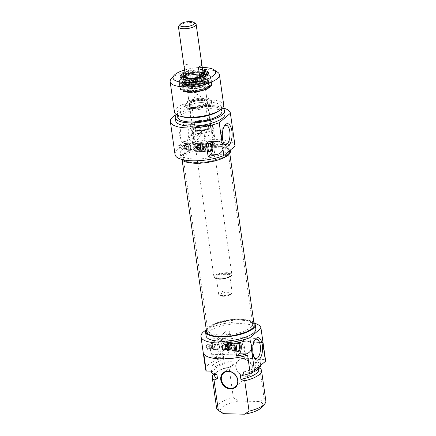 <?xml version="1.0" encoding="UTF-8"?>
<svg xmlns="http://www.w3.org/2000/svg" width="436" height="436" viewBox="0 0 436 436"><rect width="100%" height="100%" fill="white"/><g stroke="black" fill="none" stroke-linecap="round" stroke-linejoin="round"><path stroke-width="0.33" stroke-dasharray="2.18 1.64" d="M231.996 344.772C232.121 350.599 223.924 357.678 223.303 357.733L223.951 351.547L220.943 342.233C220.605 339.699 221.553 338.407 223.788 338.363C227.51 338.641 230.246 340.778 231.996 344.772M218.921 344.445A9.69 4.218 91.4 0 0 215.144 338.151A9.69 4.218 91.4 0 0 211.656 341.998A9.69 4.218 91.4 0 0 211.367 353.498A9.69 4.218 91.4 0 0 214.659 357.52A9.69 4.218 91.4 0 0 218.921 344.445M221.755 339.181L221.766 340.243C219.804 341.317 216.97 338.227 217.728 338.32L221.755 339.181M215.929 344.358C216.425 342.68 216.158 341.579 215.122 341.05L213.749 341.677C211.416 342.903 212.103 347.808 214.959 345.982L215.929 344.358M229.832 332.374C228.965 330.646 227.625 330.363 225.804 331.518C223.33 333.584 227.232 335.998 229.113 334.052L229.832 332.374M211.019 348.5L210.833 348.658A2.038 1.711 49.9 0 1 210.294 349.912A2.038 1.711 49.9 0 1 208.359 350.015A2.038 1.711 49.9 0 1 207.138 348.211L208.582 346.031L211.335 346.805L211.019 348.5M210.833 348.658L207.432 348.615L207.138 348.211M213.111 344.947A1.978 0.861 91.4 0 0 212.555 347.497A1.978 0.861 91.4 0 0 213.253 348.773A1.978 0.861 91.4 0 0 213.329 348.784A1.978 0.861 91.4 0 0 214.234 346.882A1.978 0.861 91.4 0 0 213.427 344.827A1.978 0.861 91.4 0 0 213.351 344.827A1.978 0.861 91.4 0 0 213.111 344.947M208.081 346.724A1.978 0.861 91.4 0 0 207.269 344.669A1.978 0.861 91.4 0 0 206.555 345.454A1.978 0.861 91.4 0 0 206.501 347.808A1.978 0.861 91.4 0 0 207.171 348.626A1.978 0.861 91.4 0 0 207.334 348.598M205.678 330.265A30.313 9.826 171.9 0 1 254.651 323.294M265.644 360.97A30.313 9.826 -8.1 0 0 265.034 359.46L262.619 342.511A30.313 9.826 -8.1 0 0 218.85 341.415L221.259 358.365A30.313 9.826 -8.1 0 0 205.629 369.51M203.83 354.076L247.604 355.166M242.961 359.068A9.047 7.597 -130.1 0 0 238.334 360.627A9.047 7.597 -130.1 0 0 238.356 372.442A9.047 7.597 -130.1 0 0 249.997 374.464A9.047 7.597 -130.1 0 0 251.518 365.074A9.047 7.597 -130.1 0 0 242.961 359.068M240.389 342.26A6.785 2.954 91.4 0 0 238.541 340.647A6.785 2.954 91.4 0 0 237.462 341.072L234.715 343.388M237.462 351.34A3.957 1.722 -88.6 0 1 237.184 351.203A3.957 1.722 -88.6 0 1 236.034 347.372A3.957 1.722 -88.6 0 1 237.375 343.601A3.957 1.722 -88.6 0 1 237.658 343.475M230.644 345.808A3.957 1.722 91.4 0 0 229.102 343.236A3.957 1.722 91.4 0 0 227.281 347.149A3.957 1.722 91.4 0 0 228.905 351.149A3.957 1.722 91.4 0 0 229.549 350.887A3.957 1.722 91.4 0 0 230.644 345.808A3.957 1.722 91.4 0 0 229.102 343.236A3.957 1.722 91.4 0 0 227.281 347.149A3.957 1.722 91.4 0 0 228.905 351.149A3.957 1.722 91.4 0 0 229.549 350.887A3.957 1.722 91.4 0 0 230.644 345.808M228.208 350.064A3.112 1.352 91.4 0 0 228.682 344.745A3.112 1.352 91.4 0 0 226.453 346.675A3.112 1.352 91.4 0 0 228.208 350.064A3.112 1.352 91.4 0 0 228.682 344.745A3.112 1.352 91.4 0 0 226.453 346.675A3.112 1.352 91.4 0 0 228.208 350.064M229.712 343.623A3.848 1.673 91.4 0 0 228.562 347.89A3.848 1.673 91.4 0 0 230.132 351.067A3.848 1.673 91.4 0 0 231.898 347.269A3.848 1.673 91.4 0 0 230.322 343.383A3.848 1.673 91.4 0 0 229.712 343.623M233.5 350.533L232.072 350.495A3.848 1.673 -88.6 0 1 231.418 351.051L232.84 351.089L233.358 350.451L232.541 344.707L231.838 344.037L230.415 344.004A3.848 1.673 -88.6 0 1 230.731 343.65A3.848 1.673 -88.6 0 1 231.069 343.448L232.497 343.486L233.2 344.151L234.018 349.895L233.5 350.533A3.848 1.673 91.4 0 0 233.56 343.939A3.848 1.673 91.4 0 0 232.764 343.443A3.848 1.673 91.4 0 0 232.497 343.486M231.838 344.037A3.848 1.673 91.4 0 0 231.036 348.337A3.848 1.673 91.4 0 0 232.573 351.127A3.848 1.673 91.4 0 0 232.84 351.089M230.415 344.004L231.418 351.051M231.069 343.448L232.072 350.495M233.2 344.151A3.166 1.379 -88.6 0 1 234.012 344.544A3.166 1.379 -88.6 0 1 234.018 349.895M233.358 350.451A3.166 1.379 -88.6 0 1 231.963 348.408A3.166 1.379 -88.6 0 1 232.541 344.707M254.515 357.891A9.69 4.218 -88.6 0 1 253.981 357.297A9.69 4.218 -88.6 0 1 252.019 348.762A9.69 4.218 -88.6 0 1 254.406 340.336A9.69 4.218 -88.6 0 1 254.967 339.769M242.498 345.034L243.152 338.848C241.381 339.606 238.765 342.658 235.287 348.01C231.941 353.373 238.977 358.234 242.667 358.218C244.901 358.174 245.85 356.888 245.512 354.348L242.498 345.034M261.992 407.126A21.489 6.965 -8.1 0 0 259.605 401.545L264.096 398.488A24.879 8.066 171.9 0 1 265.851 400.929M221.259 358.365L227.777 358.528L228.23 361.706L231.898 361.798L232.502 366.033L229.031 367.346L233.353 397.719L238.748 401.022L259.605 401.545M262.619 342.511L218.85 341.415M264.096 398.488L259.774 368.12L255.899 366.622L255.3 362.381L258.968 362.474L258.515 359.297L265.034 359.46M243.086 358.49A9.499 7.979 49.9 0 1 252.39 372.022A9.499 7.979 49.9 0 1 237.582 371.652A9.499 7.979 49.9 0 1 243.086 358.49M238.748 401.022A21.489 6.965 -8.1 0 0 222.017 412.816M216.583 407.938A24.879 8.066 171.9 0 1 233.353 397.719M258.75 369.515A22.28 7.221 -8.1 0 0 255.899 366.622M240.28 375.042A22.28 7.221 -8.1 0 0 258.15 365.281A22.28 7.221 -8.1 0 0 255.3 362.381M260.75 365.275A24.879 8.066 -8.1 0 0 260.723 364.91A24.879 8.066 -8.1 0 0 258.968 362.474M243.501 371.952A24.879 8.066 -8.1 0 0 260.27 361.733A24.879 8.066 -8.1 0 0 258.515 359.297M229.031 367.346A24.879 8.066 -8.1 0 0 216.392 372.148A24.879 8.066 -8.1 0 0 213.58 374.371M232.502 366.033A22.28 7.221 -8.1 0 0 218.338 370.938A22.28 7.221 -8.1 0 0 214.637 375.794M231.898 361.798A22.28 7.221 -8.1 0 0 214.032 371.559A22.28 7.221 -8.1 0 0 216.883 374.453M228.23 361.706A24.879 8.066 -8.1 0 0 211.455 371.924M227.777 358.528A24.879 8.066 -8.1 0 0 211.002 368.747A24.879 8.066 -8.1 0 0 212.757 371.183M206.108 335.943A25.108 8.137 171.9 0 1 229.816 324.346A25.108 8.137 171.9 0 1 255.823 328.864M253.85 322.471A25.108 8.137 -8.1 0 0 229.216 320.111A25.108 8.137 -8.1 0 0 206.217 329.245M214.354 346.102A2.006 0.872 -88.6 0 1 213.787 348.686A2.006 0.872 -88.6 0 1 213.395 348.805A2.006 0.872 -88.6 0 1 212.79 347.983A2.006 0.872 -88.6 0 1 212.85 345.595A2.006 0.872 -88.6 0 1 213.253 344.925A2.006 0.872 -88.6 0 1 213.498 344.805A2.006 0.872 -88.6 0 1 214.354 346.102M215.095 345.846A2.78 1.21 91.4 0 0 214.011 344.037A2.78 1.21 91.4 0 0 213.008 345.143A2.78 1.21 91.4 0 0 212.926 348.446A2.78 1.21 91.4 0 0 213.869 349.596A2.78 1.21 91.4 0 0 215.095 345.846M214.011 344.037L218.125 344.184A2.78 1.21 91.4 0 0 217.749 344.478A2.78 1.21 91.4 0 0 217.063 346.893A2.78 1.21 91.4 0 0 217.629 349.345A2.78 1.21 91.4 0 0 218.202 349.705A2.78 1.21 91.4 0 0 219.428 345.955A2.78 1.21 91.4 0 0 219.095 344.8L218.022 344.435A2.491 1.085 91.4 0 0 217.678 344.587A2.491 1.085 91.4 0 0 217.542 344.729A2.491 1.085 91.4 0 0 216.926 346.893A2.491 1.085 91.4 0 0 217.433 349.083A2.491 1.085 91.4 0 0 217.946 349.405A2.491 1.085 91.4 0 0 219.014 347.765A2.491 1.085 91.4 0 0 218.736 344.99L219.095 344.8M215.64 344.538A2.491 1.085 91.4 0 0 214.894 347.192A2.491 1.085 91.4 0 0 215.82 349.345A2.491 1.085 91.4 0 0 215.913 349.356A2.491 1.085 91.4 0 0 217.057 346.893A2.491 1.085 91.4 0 0 216.038 344.38A2.491 1.085 91.4 0 0 215.945 344.386A2.491 1.085 91.4 0 0 215.64 344.538M218.736 344.99L218.011 344.429L216.038 344.38M227.27 343.563A3.848 1.673 91.4 0 0 226.12 347.824A3.848 1.673 91.4 0 0 227.685 351.007A3.848 1.673 91.4 0 0 229.456 347.203A3.848 1.673 91.4 0 0 227.881 343.317A3.848 1.673 91.4 0 0 227.27 343.563M226.251 343.535A3.848 1.673 91.4 0 0 225.101 347.803A3.848 1.673 91.4 0 0 226.671 350.98A3.848 1.673 91.4 0 0 228.437 347.181A3.848 1.673 91.4 0 0 226.862 343.296A3.848 1.673 91.4 0 0 226.251 343.535M223.788 344.74A2.491 1.085 91.4 0 0 223.041 347.503A2.491 1.085 91.4 0 0 224.055 349.558A2.491 1.085 91.4 0 0 224.589 349.263A2.491 1.085 91.4 0 0 225.199 347.1A2.491 1.085 91.4 0 0 224.698 344.909A2.491 1.085 91.4 0 0 224.18 344.582A2.491 1.085 91.4 0 0 223.788 344.74M223.052 344.058A3.199 1.395 -88.6 0 1 224.218 344.271A3.199 1.395 -88.6 0 1 224.867 347.089A3.199 1.395 -88.6 0 1 224.082 349.874A3.199 1.395 -88.6 0 1 222.736 349.841A3.199 1.395 -88.6 0 1 222.082 347.023A3.199 1.395 -88.6 0 1 222.872 344.238A3.199 1.395 -88.6 0 1 223.052 344.058M225.761 345.688A3.957 1.722 91.4 0 0 224.218 343.116A3.957 1.722 91.4 0 0 222.398 347.029A3.957 1.722 91.4 0 0 224.017 351.029A3.957 1.722 91.4 0 0 225.761 345.688M222.496 348.44A3.913 1.7 91.4 0 0 223.21 350.473A3.913 1.7 91.4 0 0 225.81 347.383A3.913 1.7 91.4 0 0 223.597 343.41A3.913 1.7 91.4 0 0 223.379 343.628A3.913 1.7 91.4 0 0 222.496 348.44M220.823 335.017A22.618 7.33 -8.1 0 0 252.608 323.921A22.618 7.33 -8.1 0 0 252.417 323.267A22.618 7.33 -8.1 0 0 229.178 319.85A22.618 7.33 -8.1 0 0 207.819 329.616A22.618 7.33 -8.1 0 0 207.819 330.292A22.618 7.33 -8.1 0 0 220.823 335.017M220.85 336.183A22.923 7.428 171.9 0 1 207.667 330.706A22.923 7.428 171.9 0 1 229.314 320.809A22.923 7.428 171.9 0 1 252.864 324.275A22.923 7.428 171.9 0 1 243.898 332.466A22.923 7.428 171.9 0 1 220.85 336.183M196.402 163.418A22.618 7.33 171.9 0 1 183.583 159.347A22.618 7.33 171.9 0 1 183.393 158.693A22.618 7.33 171.9 0 1 204.757 148.251A22.618 7.33 171.9 0 1 228.181 152.322A22.618 7.33 171.9 0 1 228.181 152.998A22.618 7.33 171.9 0 1 196.402 163.418M254.177 324.776A24.056 7.799 -8.1 0 0 229.265 320.449A24.056 7.799 -8.1 0 0 206.544 331.556M196.129 162.465A22.923 7.428 -8.1 0 0 228.333 151.908A22.923 7.428 -8.1 0 0 204.593 147.09A22.923 7.428 -8.1 0 0 183.136 158.339A22.923 7.428 -8.1 0 0 196.129 162.465M195.655 162.862A24.056 7.799 171.9 0 1 181.823 157.837A24.056 7.799 171.9 0 1 204.539 146.73A24.056 7.799 171.9 0 1 229.456 151.058A24.056 7.799 171.9 0 1 195.655 162.862M219.161 279.002A9.047 2.932 171.9 0 1 214.643 278.032A9.047 2.932 171.9 0 1 213.956 277.116A9.047 2.932 171.9 0 1 222.502 272.936A9.047 2.932 171.9 0 1 231.87 274.566A9.047 2.932 171.9 0 1 231.472 275.634A9.047 2.932 171.9 0 1 219.161 279.002M219.406 279.269A8.595 2.785 -8.1 0 0 231.102 276.07A8.595 2.785 -8.1 0 0 222.583 273.503A8.595 2.785 -8.1 0 0 215.117 278.348A8.595 2.785 -8.1 0 0 219.406 279.269M185.42 75.804A9.047 2.932 171.9 0 1 193.916 72.098A9.047 2.932 171.9 0 1 203.111 73.286M222.573 295.586A6.785 2.202 171.9 0 1 219.183 294.856A6.785 2.202 171.9 0 1 218.67 294.169A6.785 2.202 171.9 0 1 225.08 291.035A6.785 2.202 171.9 0 1 232.105 292.256A6.785 2.202 171.9 0 1 231.805 293.057A6.785 2.202 171.9 0 1 222.573 295.586M223.194 296.246A5.657 1.831 -8.1 0 0 230.884 294.142A5.657 1.831 -8.1 0 0 225.281 292.458A5.657 1.831 -8.1 0 0 220.365 295.641A5.657 1.831 -8.1 0 0 223.194 296.246M195.475 23.479A8.933 2.894 -8.1 0 0 186.897 22.776A8.933 2.894 -8.1 0 0 178.858 25.844M185.485 76.262A8.933 2.894 171.9 0 1 193.922 72.136A8.933 2.894 171.9 0 1 203.176 73.744M187.567 63.841A8.933 2.894 -8.1 0 0 184.128 66.73L187.567 63.841L188.772 72.316A8.933 2.894 171.9 0 0 185.333 75.194M198.38 67.095L201.819 64.201M185.338 75.215L188.772 72.316M192.963 133.094A10.742 3.483 -8.1 0 0 191.998 134.855A10.742 3.483 -8.1 0 0 203.121 136.784A10.742 3.483 -8.1 0 0 213.269 131.825A10.742 3.483 -8.1 0 0 204.675 129.628A10.742 3.483 -8.1 0 0 192.963 133.094M198.865 130.5A7.238 2.344 -8.1 0 0 208.713 127.803A7.238 2.344 -8.1 0 0 201.541 125.644A7.238 2.344 -8.1 0 0 195.252 129.721A7.238 2.344 -8.1 0 0 198.865 130.5M199.116 130.762A6.785 2.202 171.9 0 1 195.726 130.032A6.785 2.202 171.9 0 1 195.214 129.345A6.785 2.202 171.9 0 1 201.617 126.211A6.785 2.202 171.9 0 1 208.648 127.432A6.785 2.202 171.9 0 1 208.348 128.239A6.785 2.202 171.9 0 1 199.116 130.762M191.595 123.486A10.742 3.483 171.9 0 1 203.307 120.02A10.742 3.483 171.9 0 1 211.901 122.216A10.742 3.483 171.9 0 1 196.81 127.486A10.742 3.483 171.9 0 1 190.63 125.241A10.742 3.483 171.9 0 1 191.595 123.486M209.918 123.944A9.614 3.117 -8.1 0 0 210.784 122.374A9.614 3.117 -8.1 0 0 200.827 120.647A9.614 3.117 -8.1 0 0 191.747 125.083A9.614 3.117 -8.1 0 0 199.437 127.045A9.614 3.117 -8.1 0 0 209.918 123.944M207.084 104.03A9.614 3.117 -8.1 0 0 207.95 102.46A9.614 3.117 -8.1 0 0 197.993 100.732A9.614 3.117 -8.1 0 0 188.913 105.169A9.614 3.117 -8.1 0 0 196.603 107.131A9.614 3.117 -8.1 0 0 207.084 104.03M194.211 107.376A10.181 3.297 171.9 0 1 188.804 104.046A10.181 3.297 171.9 0 1 197.966 100.547A10.181 3.297 171.9 0 1 207.738 101.348A10.181 3.297 171.9 0 1 205.438 105.321A10.181 3.297 171.9 0 1 194.211 107.376M194.527 105.921A9.047 2.932 -8.1 0 0 207.236 101.479A9.047 2.932 -8.1 0 0 206.555 100.563A9.047 2.932 -8.1 0 0 197.868 99.855A9.047 2.932 -8.1 0 0 189.725 102.961A9.047 2.932 -8.1 0 0 189.322 104.03A9.047 2.932 -8.1 0 0 194.527 105.921M192.418 91.091A9.047 2.932 171.9 0 1 187.894 90.121A9.047 2.932 171.9 0 1 187.213 89.2A9.047 2.932 171.9 0 1 195.759 85.025A9.047 2.932 171.9 0 1 205.127 86.65A9.047 2.932 171.9 0 1 204.729 87.723A9.047 2.932 171.9 0 1 192.418 91.091M191.796 90.426A10.181 3.297 -8.1 0 0 205.645 86.639A10.181 3.297 -8.1 0 0 195.557 83.603A10.181 3.297 -8.1 0 0 186.712 89.331A10.181 3.297 -8.1 0 0 191.796 90.426M190.559 91.467A13.162 4.267 171.9 0 1 183.016 88.181A13.162 4.267 171.9 0 1 195.421 82.644A13.162 4.267 171.9 0 1 208.871 84.502A13.162 4.267 171.9 0 1 203.966 89.271A13.162 4.267 171.9 0 1 190.559 91.467M190.537 92.672A13.571 4.398 -8.1 0 0 208.386 88.23A13.571 4.398 -8.1 0 0 209.607 86.012A13.571 4.398 -8.1 0 0 209.427 85.483A13.571 4.398 -8.1 0 0 195.551 83.57A13.571 4.398 -8.1 0 0 182.76 89.282A13.571 4.398 -8.1 0 0 182.733 89.838A13.571 4.398 -8.1 0 0 190.537 92.672M208.326 87.81A13.571 4.398 171.9 0 1 195.868 91.969A13.571 4.398 171.9 0 1 183.698 90.792A13.571 4.398 171.9 0 1 182.673 89.413A13.571 4.398 171.9 0 1 195.492 83.145A13.571 4.398 171.9 0 1 209.547 85.592A13.571 4.398 171.9 0 1 208.948 87.2A13.571 4.398 171.9 0 1 208.326 87.81M208.844 87.189A14.252 4.616 -8.1 0 0 209.498 86.546A14.252 4.616 -8.1 0 0 195.372 82.295A14.252 4.616 -8.1 0 0 182.989 90.317A14.252 4.616 -8.1 0 0 195.764 91.56A14.252 4.616 -8.1 0 0 208.844 87.189M209.138 79.363A15.494 5.019 171.9 0 1 182.777 83.881A15.494 5.019 171.9 0 1 192.886 74.48A15.494 5.019 171.9 0 1 209.138 79.363M181.223 85.472A15.947 5.167 171.9 0 1 198.544 80.115A15.947 5.167 171.9 0 1 211.629 83.347A15.947 5.167 171.9 0 1 211.629 83.826A15.947 5.167 171.9 0 1 210.457 85.718A15.947 5.167 171.9 0 1 193.851 91.02A15.947 5.167 171.9 0 1 180.182 88.301A15.947 5.167 171.9 0 1 180.052 87.843A15.947 5.167 171.9 0 1 181.223 85.472M181.48 86.11A15.767 5.112 171.9 0 1 199.306 80.769A15.767 5.112 171.9 0 1 211.536 84.486A15.767 5.112 171.9 0 1 196.647 91.288A15.767 5.112 171.9 0 1 180.455 88.906A15.767 5.112 171.9 0 1 181.48 86.11M207.896 86.333A13.053 4.229 171.9 0 1 193.709 90.721A13.053 4.229 171.9 0 1 183.006 88.067A13.053 4.229 171.9 0 1 195.333 82.044A13.053 4.229 171.9 0 1 208.849 84.388A13.053 4.229 171.9 0 1 207.896 86.333M207.378 82.791A13.042 4.229 171.9 0 1 193.208 87.173A13.042 4.229 171.9 0 1 182.515 84.524A13.042 4.229 171.9 0 1 194.832 78.502A13.042 4.229 171.9 0 1 208.337 80.845A13.042 4.229 171.9 0 1 207.378 82.791M186.243 85.091A10.404 3.374 171.9 0 1 198.227 81.554A10.404 3.374 171.9 0 1 206.048 84.17A10.404 3.374 171.9 0 1 196.255 88.513A10.404 3.374 171.9 0 1 185.638 87.075A10.404 3.374 171.9 0 1 186.243 85.091M204.642 81.26A10.29 3.335 171.9 0 1 194.085 84.666A10.29 3.335 171.9 0 1 185.158 83.02A10.29 3.335 171.9 0 1 185.022 82.627A10.29 3.335 171.9 0 1 194.739 77.875A10.29 3.335 171.9 0 1 205.4 79.728A10.29 3.335 171.9 0 1 205.378 80.142A10.29 3.335 171.9 0 1 204.642 81.26M204.37 79.319A10.29 3.335 171.9 0 1 193.192 82.78A10.29 3.335 171.9 0 1 184.744 80.693A10.29 3.335 171.9 0 1 184.771 80.257A10.29 3.335 171.9 0 1 194.467 75.94A10.29 3.335 171.9 0 1 204.98 77.379A10.29 3.335 171.9 0 1 205.122 77.788A10.29 3.335 171.9 0 1 204.37 79.319M203.885 74.071A9.614 3.117 171.9 0 1 203.939 74.278A9.614 3.117 171.9 0 1 203.231 75.706A9.614 3.117 171.9 0 1 192.788 78.932A9.614 3.117 171.9 0 1 184.902 76.987A9.614 3.117 171.9 0 1 184.897 76.774M185.414 75.75A9.614 3.117 171.9 0 1 193.982 72.545A9.614 3.117 171.9 0 1 203.105 73.232M185.355 75.335A9.614 3.117 171.9 0 1 193.922 72.131A9.614 3.117 171.9 0 1 203.045 72.817M202.974 72.305A13.233 4.289 171.9 0 0 185.284 74.823A10.29 3.335 171.9 0 1 193.889 71.913A10.29 3.335 171.9 0 1 202.974 72.316M204.31 77.085A11.009 3.57 171.9 0 1 195.077 80.229A11.009 3.57 171.9 0 1 185.327 79.788M183.725 77.679A11.009 3.57 171.9 0 1 194.069 73.166A11.009 3.57 171.9 0 1 205.263 74.616M206.947 77.428A13.685 4.436 171.9 0 1 192.031 81.843A13.685 4.436 171.9 0 1 181.087 79.052A13.685 4.436 171.9 0 1 194.009 72.73A13.685 4.436 171.9 0 1 208.179 75.194A13.685 4.436 171.9 0 1 207.176 77.227A13.685 4.436 171.9 0 1 206.947 77.428M207.607 75.008A13.685 4.436 171.9 0 1 207.367 75.33A13.685 4.436 171.9 0 1 206.74 75.946A13.685 4.436 171.9 0 1 194.178 80.142A13.685 4.436 171.9 0 1 181.91 78.954A13.685 4.436 171.9 0 1 181.583 78.714M185.104 73.57A13.685 4.436 171.9 0 1 202.795 71.052M202.664 70.136A14.366 4.654 -8.1 0 0 184.973 72.654M195.165 103.01A6.785 2.202 171.9 0 1 191.262 101.593A6.785 2.202 171.9 0 1 191.562 100.792A6.785 2.202 171.9 0 1 197.672 98.46A6.785 2.202 171.9 0 1 204.184 98.994A6.785 2.202 171.9 0 1 204.697 99.681A6.785 2.202 171.9 0 1 195.165 103.01M184.591 69.989A21.489 6.965 171.9 0 1 202.282 67.471M217.537 72.153A24.879 8.066 -8.1 0 0 193.649 70.196A24.879 8.066 -8.1 0 0 171.25 78.742M174.471 112.057A24.879 8.066 171.9 0 1 197.971 100.569A24.879 8.066 171.9 0 1 223.739 105.049M182.155 116.728A22.28 7.221 171.9 0 1 177.25 113.098A22.28 7.221 171.9 0 1 198.287 102.809A22.28 7.221 171.9 0 1 221.363 106.82A22.28 7.221 171.9 0 1 219.357 110.461A22.28 7.221 171.9 0 1 217.662 111.676M177.85 117.333A22.28 7.221 171.9 0 1 198.892 107.049A22.28 7.221 171.9 0 1 221.968 111.055M176.466 114.652A24.879 8.066 171.9 0 1 198.772 106.21A24.879 8.066 171.9 0 1 222.551 108.095M175.73 120.881A24.879 8.066 171.9 0 1 199.225 109.387A24.879 8.066 171.9 0 1 224.998 113.867M176.264 114.521A30.313 9.826 171.9 0 1 222.709 107.91M235.042 145.94A30.313 9.826 -8.1 0 0 203.65 140.485A30.313 9.826 -8.1 0 0 175.027 154.48M201.187 131.116C200.32 129.388 198.98 129.1 197.159 130.255C194.685 132.326 198.587 134.74 200.467 132.795L201.187 131.116M193.11 137.923L191.709 140.174L190.341 140.801C188.897 139.749 188.946 138.103 190.499 135.869C192.358 135.133 193.224 135.814 193.11 137.923M206.299 143.716L209.046 141.4A6.785 2.954 -88.6 0 1 210.119 140.975A6.785 2.954 -88.6 0 1 211.972 142.588M209.046 151.668A3.957 1.722 -88.6 0 1 208.768 151.532A3.957 1.722 -88.6 0 1 207.7 149.128A3.957 1.722 -88.6 0 1 208.953 143.929A3.957 1.722 -88.6 0 1 209.242 143.809M198.947 148.91A3.957 1.722 -88.6 0 1 200.685 143.564A3.957 1.722 -88.6 0 1 202.299 146.839A3.957 1.722 -88.6 0 1 201.116 151.232A3.957 1.722 -88.6 0 1 200.489 151.483A3.957 1.722 -88.6 0 1 198.947 148.91A3.957 1.722 -88.6 0 1 200.685 143.564A3.957 1.722 -88.6 0 1 202.299 146.839A3.957 1.722 -88.6 0 1 201.116 151.232A3.957 1.722 -88.6 0 1 200.489 151.483A3.957 1.722 -88.6 0 1 198.947 148.91M202.222 150.469A3.112 1.352 -88.6 0 1 200.484 147.041A3.112 1.352 -88.6 0 1 202.718 145.155A3.112 1.352 -88.6 0 1 202.222 150.469A3.112 1.352 -88.6 0 1 200.484 147.041A3.112 1.352 -88.6 0 1 202.718 145.155A3.112 1.352 -88.6 0 1 202.222 150.469M201.296 143.951A3.848 1.673 91.4 0 0 200.146 148.218A3.848 1.673 91.4 0 0 201.71 151.401A3.848 1.673 91.4 0 0 203.481 147.597A3.848 1.673 91.4 0 0 201.906 143.711A3.848 1.673 91.4 0 0 201.296 143.951M205.084 150.861L203.656 150.829A3.848 1.673 -88.6 0 1 203.002 151.379L204.424 151.417L204.942 150.78L204.124 145.035L203.421 144.37L201.993 144.332A3.848 1.673 -88.6 0 1 202.315 143.978A3.848 1.673 -88.6 0 1 202.653 143.776L204.081 143.815L204.784 144.48L205.601 150.224L205.084 150.861A3.848 1.673 91.4 0 0 205.143 144.272A3.848 1.673 91.4 0 0 204.348 143.771A3.848 1.673 91.4 0 0 204.081 143.815M203.421 144.37A3.848 1.673 91.4 0 0 202.62 148.665A3.848 1.673 91.4 0 0 204.157 151.461A3.848 1.673 91.4 0 0 204.424 151.417M201.993 144.332L203.002 151.379M202.653 143.776L203.656 150.829M204.784 144.48A3.166 1.379 -88.6 0 1 205.596 144.877A3.166 1.379 -88.6 0 1 205.601 150.224M204.942 150.78A3.166 1.379 -88.6 0 1 203.547 148.736A3.166 1.379 -88.6 0 1 204.124 145.035M224.06 143.918A9.69 4.218 -88.6 0 1 223.532 143.324A9.69 4.218 -88.6 0 1 221.761 138.288A9.69 4.218 -88.6 0 1 223.951 126.369A9.69 4.218 -88.6 0 1 224.513 125.802M212.049 131.067L212.697 124.881C212.076 124.936 203.879 132.015 204.004 137.841C205.754 141.836 208.49 143.973 212.212 144.251C214.447 144.207 215.395 142.915 215.057 140.381L212.049 131.067M180.433 137.253A9.69 4.218 91.4 0 0 180.918 139.531A9.69 4.218 91.4 0 0 184.21 143.548A9.69 4.218 91.4 0 0 188.668 133.966A9.69 4.218 91.4 0 0 184.695 124.178A9.69 4.218 91.4 0 0 181.202 128.026A9.69 4.218 91.4 0 0 180.433 137.253M193.502 137.58L190.488 128.26C190.15 125.726 191.099 124.44 193.333 124.396C197.061 124.674 199.797 126.811 201.541 130.8C201.666 136.626 193.475 143.711 192.848 143.766L193.502 137.58M185.137 141.406L183.692 141.607C183.305 142.861 184.412 143.526 187.017 143.602L187.731 143.526C188.036 143.095 187.169 142.387 185.137 141.406M180.123 148.927L179.403 145.493L181.251 145.063L182.21 148.185L181.076 148.954L180.123 148.927A2.038 1.711 -130.1 0 0 181.076 148.954M179.403 145.493L179.599 145.243L179.403 145.493A1.978 0.861 91.4 0 0 178.853 145.003A1.978 0.861 91.4 0 0 178.139 145.788A1.978 0.861 91.4 0 0 178.079 148.136A1.978 0.861 91.4 0 0 178.755 148.959A1.978 0.861 91.4 0 0 178.973 148.899A1.978 0.861 91.4 0 0 179.654 147.243M180.553 145.27A2.038 1.711 -130.1 0 0 179.599 145.243M185.126 149.052A1.978 0.861 91.4 0 0 185.78 146.441A1.978 0.861 91.4 0 0 185.011 145.155A1.978 0.861 91.4 0 0 184.935 145.161A1.978 0.861 91.4 0 0 184.695 145.281A1.978 0.861 91.4 0 0 184.101 147.39A1.978 0.861 91.4 0 0 184.837 149.101A1.978 0.861 91.4 0 0 184.908 149.112A1.978 0.861 91.4 0 0 185.126 149.052M227.636 150.774A25.108 8.137 -8.1 0 0 229.892 146.67A25.108 8.137 -8.1 0 0 203.89 142.152A25.108 8.137 -8.1 0 0 180.177 153.75A25.108 8.137 -8.1 0 0 200.266 158.878A25.108 8.137 -8.1 0 0 227.636 150.774M181.349 159.32A25.108 8.137 171.9 0 1 180.782 157.985A25.108 8.137 171.9 0 1 204.489 146.392A25.108 8.137 171.9 0 1 230.497 150.91M194.058 148.785A3.957 1.722 91.4 0 0 195.601 151.357A3.957 1.722 91.4 0 0 197.421 147.444A3.957 1.722 91.4 0 0 195.802 143.444A3.957 1.722 91.4 0 0 194.058 148.785M198.854 143.891A3.848 1.673 91.4 0 0 197.704 148.158A3.848 1.673 91.4 0 0 199.268 151.336A3.848 1.673 91.4 0 0 201.04 147.537A3.848 1.673 91.4 0 0 199.459 143.651A3.848 1.673 91.4 0 0 198.854 143.891M197.835 143.864A3.848 1.673 91.4 0 0 196.685 148.131A3.848 1.673 91.4 0 0 198.249 151.314A3.848 1.673 91.4 0 0 200.02 147.51A3.848 1.673 91.4 0 0 198.445 143.624A3.848 1.673 91.4 0 0 197.835 143.864M195.372 145.074A2.491 1.085 91.4 0 0 194.625 147.831A2.491 1.085 91.4 0 0 195.639 149.891A2.491 1.085 91.4 0 0 196.167 149.592A2.491 1.085 91.4 0 0 196.734 146.529A2.491 1.085 91.4 0 0 196.276 145.237A2.491 1.085 91.4 0 0 195.764 144.916A2.491 1.085 91.4 0 0 195.372 145.074M196.385 146.267A3.199 1.395 -88.6 0 1 195.66 150.202A3.199 1.395 -88.6 0 1 194.314 150.169A3.199 1.395 -88.6 0 1 193.666 147.352A3.199 1.395 -88.6 0 1 194.456 144.567A3.199 1.395 -88.6 0 1 195.802 144.599A3.199 1.395 -88.6 0 1 196.385 146.267M197.323 146.033A3.913 1.7 91.4 0 0 194.963 143.956A3.913 1.7 91.4 0 0 193.998 147.357A3.913 1.7 91.4 0 0 194.794 150.807A3.913 1.7 91.4 0 0 196.745 150.376A3.913 1.7 91.4 0 0 197.323 146.033M192.974 108.417A13.162 4.267 -8.1 0 0 211.433 102.504A13.162 4.267 -8.1 0 0 197.83 99.593A13.162 4.267 -8.1 0 0 185.578 106.182A13.162 4.267 -8.1 0 0 192.974 108.417M192.652 107.501A13.571 4.398 171.9 0 1 185.028 105.196A13.571 4.398 171.9 0 1 184.842 104.667A13.571 4.398 171.9 0 1 197.661 98.4A13.571 4.398 171.9 0 1 211.716 100.841A13.571 4.398 171.9 0 1 211.689 101.403A13.571 4.398 171.9 0 1 210.495 103.059A13.571 4.398 171.9 0 1 192.652 107.501M210.648 104.122A13.571 4.398 -8.1 0 0 211.869 101.904A13.571 4.398 -8.1 0 0 197.813 99.463A13.571 4.398 -8.1 0 0 184.995 105.73A13.571 4.398 -8.1 0 0 195.851 108.499A13.571 4.398 -8.1 0 0 210.648 104.122M190.434 149.635L190.205 149.068L190.434 149.635L191.044 147.69L190.652 147.673L190.238 149.183A2.491 1.085 91.4 0 1 189.529 149.733A2.491 1.085 91.4 0 1 189.017 149.412L189.213 149.673A2.78 1.21 91.4 0 0 189.785 150.033A2.78 1.21 91.4 0 0 190.434 149.635M190.652 147.673A2.491 1.085 91.4 0 0 189.655 144.763A2.491 1.085 91.4 0 0 189.262 144.921A2.491 1.085 91.4 0 0 189.126 145.057A2.491 1.085 91.4 0 0 188.51 147.221A2.491 1.085 91.4 0 0 189.017 149.412M191.044 147.69A2.78 1.21 91.4 0 0 189.927 144.474A2.78 1.21 91.4 0 0 189.333 144.806A2.78 1.21 91.4 0 0 188.701 148.229A2.78 1.21 91.4 0 0 189.213 149.673M187.224 144.866A2.491 1.085 91.4 0 0 186.477 147.521A2.491 1.085 91.4 0 0 187.404 149.673A2.491 1.085 91.4 0 0 187.496 149.684A2.491 1.085 91.4 0 0 188.641 147.226A2.491 1.085 91.4 0 0 187.622 144.708A2.491 1.085 91.4 0 0 187.529 144.719A2.491 1.085 91.4 0 0 187.224 144.866M184.27 147.837A2.006 0.872 -88.6 0 1 184.428 145.929A2.006 0.872 -88.6 0 1 184.837 145.259A2.006 0.872 -88.6 0 1 185.077 145.134A2.006 0.872 -88.6 0 1 185.965 146.709A2.006 0.872 -88.6 0 1 185.371 149.014A2.006 0.872 -88.6 0 1 184.978 149.134A2.006 0.872 -88.6 0 1 184.368 148.311A2.006 0.872 -88.6 0 1 184.27 147.837M184.368 148.12A2.78 1.21 91.4 0 0 184.504 148.774A2.78 1.21 91.4 0 0 185.453 149.93A2.78 1.21 91.4 0 0 186.733 147.177A2.78 1.21 91.4 0 0 185.589 144.365A2.78 1.21 91.4 0 0 184.591 145.471A2.78 1.21 91.4 0 0 184.368 148.12M212.005 345.127A1.755 0.763 -88.6 0 1 212.218 345.023A1.755 0.763 -88.6 0 1 213.002 346.794A1.755 0.763 -88.6 0 1 212.13 348.522A1.755 0.763 -88.6 0 1 211.476 347.002A1.755 0.763 -88.6 0 1 212.005 345.127M211.727 345.541A1.313 0.572 91.4 0 0 211.52 347.775A1.313 0.572 91.4 0 0 212.463 346.985A1.313 0.572 91.4 0 0 211.727 345.541M227.423 344.62A2.714 1.183 91.4 0 0 226.987 349.258A2.714 1.183 91.4 0 0 228.938 347.612A2.714 1.183 91.4 0 0 227.423 344.62M227.886 345.056A2.262 0.986 -88.6 0 1 228.246 344.914A2.262 0.986 -88.6 0 1 229.173 347.198A2.262 0.986 -88.6 0 1 228.132 349.432A2.262 0.986 -88.6 0 1 227.21 347.563A2.262 0.986 -88.6 0 1 227.886 345.056M229.516 345.094A2.262 0.986 91.4 0 0 228.84 347.606A2.262 0.986 91.4 0 0 229.761 349.476A2.262 0.986 91.4 0 0 230.802 347.241A2.262 0.986 91.4 0 0 229.876 344.952A2.262 0.986 91.4 0 0 229.516 345.094M229.865 344.68A2.714 1.183 -88.6 0 1 231.38 347.672A2.714 1.183 -88.6 0 1 229.429 349.318A2.714 1.183 -88.6 0 1 229.865 344.68M244.302 341.246L237.462 341.072M226.371 344.386A2.943 1.281 -88.6 0 1 228.017 347.623A2.943 1.281 -88.6 0 1 225.903 349.405A2.943 1.281 -88.6 0 1 226.371 344.386M226.028 344.8A2.491 1.085 91.4 0 0 225.281 347.557A2.491 1.085 91.4 0 0 226.295 349.618A2.491 1.085 91.4 0 0 227.439 347.154A2.491 1.085 91.4 0 0 226.42 344.642A2.491 1.085 91.4 0 0 226.028 344.8M219.973 278.795A7.238 2.344 171.9 0 1 218.834 274.854A7.238 2.344 171.9 0 1 230.121 275.138A7.238 2.344 171.9 0 1 219.973 278.795M220.218 279.062A6.785 2.202 -8.1 0 0 229.756 275.732A6.785 2.202 -8.1 0 0 222.725 274.511A6.785 2.202 -8.1 0 0 216.316 277.645A6.785 2.202 -8.1 0 0 220.218 279.062M193.328 129.939A9.837 3.188 171.9 0 1 203.089 126.843A9.837 3.188 171.9 0 1 211.634 128.179A9.837 3.188 171.9 0 1 202.631 133.318A9.837 3.188 171.9 0 1 192.549 130.893A9.837 3.188 171.9 0 1 193.328 129.939M194.145 127.982A8.611 2.79 -8.1 0 0 193.464 128.822A8.611 2.79 -8.1 0 0 202.293 130.942A8.611 2.79 -8.1 0 0 210.179 126.44A8.611 2.79 -8.1 0 0 202.696 125.274A8.611 2.79 -8.1 0 0 194.145 127.982M194.472 127.781A8.219 2.665 171.9 0 1 208.522 125.568A8.219 2.665 171.9 0 1 202.615 130.549A8.219 2.665 171.9 0 1 194.472 127.781M210.065 87.216A15.609 5.058 171.9 0 1 183.387 91.418A15.609 5.058 171.9 0 1 194.603 81.963A15.609 5.058 171.9 0 1 210.065 87.216M210.414 86.808A16.061 5.205 -8.1 0 0 211.858 84.181A16.061 5.205 -8.1 0 0 195.224 81.292A16.061 5.205 -8.1 0 0 180.063 88.704A16.061 5.205 -8.1 0 0 192.908 91.985A16.061 5.205 -8.1 0 0 210.414 86.808M209.449 80.028A16.061 5.205 171.9 0 1 191.944 85.205A16.061 5.205 171.9 0 1 179.092 81.924A16.061 5.205 171.9 0 1 194.26 74.512A16.061 5.205 171.9 0 1 210.893 77.401A16.061 5.205 171.9 0 1 209.449 80.028M208.98 79.592A15.609 5.058 -8.1 0 0 193.519 74.338A15.609 5.058 -8.1 0 0 182.303 83.794A15.609 5.058 -8.1 0 0 208.98 79.592M209.612 79.788A15.947 5.167 171.9 0 1 192.292 85.145A15.947 5.167 171.9 0 1 179.207 81.914A15.947 5.167 171.9 0 1 194.265 74.545A15.947 5.167 171.9 0 1 210.784 77.417A15.947 5.167 171.9 0 1 209.612 79.788M184.341 81.478A11.919 3.864 171.9 0 1 198.069 77.428A11.919 3.864 171.9 0 1 207.035 80.426A11.919 3.864 171.9 0 1 206.195 81.663A11.919 3.864 171.9 0 1 194.036 85.603A11.919 3.864 171.9 0 1 183.643 83.75A11.919 3.864 171.9 0 1 184.341 81.478M186.864 85.096A9.728 3.15 171.9 0 1 199.443 81.766A9.728 3.15 171.9 0 1 204.697 85.249A9.728 3.15 171.9 0 1 192.113 88.579A9.728 3.15 171.9 0 1 186.864 85.096M203.988 84.393A9.085 2.943 171.9 0 1 194.669 87.402A9.085 2.943 171.9 0 1 186.782 85.952A9.085 2.943 171.9 0 1 195.241 81.407A9.085 2.943 171.9 0 1 204.637 83.412A9.085 2.943 171.9 0 1 203.988 84.393M202.822 76.273A9.074 2.943 171.9 0 1 192.396 79.357A9.074 2.943 171.9 0 1 185.54 77.096A9.074 2.943 171.9 0 1 186.183 76.131A9.074 2.943 171.9 0 1 195.47 73.128A9.074 2.943 171.9 0 1 203.361 74.561A9.074 2.943 171.9 0 1 202.822 76.273M203.835 74.354A9.499 3.079 171.9 0 1 203.127 75.706A9.499 3.079 171.9 0 1 192.903 78.889A9.499 3.079 171.9 0 1 185.028 77.03M185.398 75.891A9.499 3.079 171.9 0 1 193.987 72.583A9.499 3.079 171.9 0 1 203.16 73.362M207.683 74.894A13.233 4.289 171.9 0 1 206.702 76.801A13.233 4.289 171.9 0 1 192.423 81.238A13.233 4.289 171.9 0 1 181.485 78.627M215.885 141.575L209.046 141.4M183.589 145.46A1.755 0.763 -88.6 0 1 183.801 145.352A1.755 0.763 -88.6 0 1 184.586 147.123A1.755 0.763 -88.6 0 1 183.714 148.85A1.755 0.763 -88.6 0 1 183.06 147.335A1.755 0.763 -88.6 0 1 183.589 145.46M183.311 145.869A1.313 0.572 91.4 0 0 183.104 148.109A1.313 0.572 91.4 0 0 184.047 147.314A1.313 0.572 91.4 0 0 183.311 145.869M201.448 145.014A2.714 1.183 -88.6 0 1 202.963 148.006A2.714 1.183 -88.6 0 1 201.012 149.646A2.714 1.183 -88.6 0 1 201.448 145.014M201.1 145.428A2.262 0.986 91.4 0 0 200.424 147.935A2.262 0.986 91.4 0 0 201.345 149.804A2.262 0.986 91.4 0 0 202.386 147.57A2.262 0.986 91.4 0 0 201.459 145.281A2.262 0.986 91.4 0 0 201.1 145.428M199.47 145.384A2.262 0.986 -88.6 0 1 199.83 145.243A2.262 0.986 -88.6 0 1 200.756 147.526A2.262 0.986 -88.6 0 1 199.715 149.766A2.262 0.986 -88.6 0 1 198.794 147.891A2.262 0.986 -88.6 0 1 199.47 145.384M199.001 144.948A2.714 1.183 91.4 0 0 198.571 149.586A2.714 1.183 91.4 0 0 200.522 147.94A2.714 1.183 91.4 0 0 199.001 144.948M197.955 144.714A2.943 1.281 -88.6 0 1 199.601 147.957A2.943 1.281 -88.6 0 1 197.486 149.733A2.943 1.281 -88.6 0 1 197.955 144.714M197.606 145.128A2.491 1.085 91.4 0 0 196.865 147.886A2.491 1.085 91.4 0 0 197.879 149.946A2.491 1.085 91.4 0 0 199.023 147.482A2.491 1.085 91.4 0 0 198.004 144.97A2.491 1.085 91.4 0 0 197.606 145.128M220.938 342.233L223.118 357.536M214.659 357.52L223.303 357.733M215.144 338.151L223.788 338.363M221.771 340.243L229.113 334.052M217.728 338.32L225.804 331.518M210.294 349.912L214.959 345.982M208.582 346.031L213.749 341.677M207.171 348.626L207.7 348.642M209.901 348.696L213.329 348.784M207.269 344.669L213.427 344.827M213.351 344.827L211.841 345.203C211.144 347.296 211.242 348.402 212.13 348.522L213.253 348.773M235.353 386.803L249.997 374.464M223.69 372.965L238.334 360.627M237.184 351.203L237.734 351.59M237.375 343.601L237.947 343.241M224.218 343.116L229.102 343.236C227.178 343.862 228.202 342.696 226.655 345.296C226.061 350.435 227.401 351.1 228.905 351.149L237.658 351.372M224.017 351.029L228.905 351.149L230.448 350.62C231.135 351.024 232.377 345.699 230.949 344.238C230.748 343.688 230.132 343.35 229.102 343.236L237.86 343.454M229.058 344.93L229.603 344.811C228.965 343.895 228.846 350.686 229.483 349.601L228.41 349.574C228.993 350.68 229.2 343.906 228.529 344.783L229.058 344.93M228.246 344.914L228.475 345.11C228.878 345.628 228.965 346.756 228.726 348.484L228.132 349.432L229.761 349.476L229.32 348.855C228.949 346.98 229.096 345.704 229.75 345.018L228.246 344.914M230.132 351.067L232.573 351.127M230.322 343.383L232.764 343.443M234.012 344.544L233.56 343.939M247.005 340.854L238.541 340.647M253.981 357.297L255.038 358.708M254.406 340.336L255.534 338.979M242.667 358.218L255.987 358.55M243.152 338.848L256.472 339.181M243.332 339.045L245.512 354.348M211.656 341.998L209.667 347.705L211.367 353.498M258.657 368.834L258.15 365.281M260.723 364.91L260.27 361.733M218.338 370.938L216.392 372.148M214.436 374.393L214.032 371.559M211.346 371.15L211.002 368.747M206.555 345.454L206.152 346.62L206.501 347.808M212.79 347.983L212.926 348.446M212.85 345.595L213.008 345.143M213.869 349.596L218.202 349.705M213.395 348.805L215.82 349.345M213.498 344.805L215.945 344.386M215.913 349.356L217.946 349.405M217.967 344.135L218.011 344.429M226.671 350.98L227.685 351.007M226.862 343.296L227.881 343.317M224.055 349.558L226.295 349.618L225.783 348.914C225.39 346.833 225.548 345.432 226.257 344.718L224.18 344.582M224.698 344.909L224.218 344.271M224.589 349.263L224.082 349.874M222.736 349.841L223.21 350.473M222.872 344.238L223.379 343.628M225.063 332.81A2.038 2.038 0 0 0 223.227 335.818A2.038 2.038 0 0 0 226.753 335.905A2.038 2.038 0 0 0 225.063 332.81M207.819 329.616L207.667 330.706M252.417 323.267L252.864 324.275M252.608 323.921L228.181 152.322M207.819 330.292L183.393 158.693M228.181 152.998L228.333 151.908M183.583 159.347L183.136 158.339M229.783 153.363L229.456 151.058M182.15 160.143L181.823 157.837M231.102 276.07L231.472 275.634M215.117 278.348L214.643 278.032M185.551 77.532L213.956 277.116M203.47 74.981L231.87 274.566M232.105 292.256L229.756 275.732L229.096 276.631C226.943 277.999 223.93 278.713 220.044 278.768C215.286 278.277 216.561 277.547 216.316 277.645L218.67 294.169M230.884 294.142L231.805 293.057M220.365 295.641L219.183 294.856M190.63 125.241L191.998 134.855L192.549 130.893L194.238 127.857C195.764 126.669 198.157 125.824 201.421 125.312L207.062 125.192L210.179 126.44L211.64 128.179L213.269 131.825L211.901 122.216M208.348 128.239L208.713 127.803M195.726 130.032L195.252 129.721M210.784 122.374L207.95 102.46M191.747 125.083L188.913 105.169M189.725 102.961L188.804 104.046M206.555 100.563L207.738 101.348M207.236 101.479L205.127 86.65M189.322 104.03L187.213 89.2M204.729 87.723L205.645 86.639M187.894 90.121L186.712 89.331M183.016 88.181L182.76 89.282M208.871 84.502L209.427 85.483M209.607 86.012L209.547 85.592M182.733 89.838L182.673 89.413M208.948 87.2L209.498 86.546M183.698 90.792L182.989 90.317M211.858 84.181C212.125 84.878 211.607 85.865 210.299 87.14L204.915 89.947L192.51 92.312C185.098 92.596 180.951 91.391 180.063 88.704L179.092 81.924C179.201 79.101 182.848 76.785 190.047 74.992L202.615 73.798C205.367 73.967 207.492 74.431 208.991 75.194L210.893 77.401L211.858 84.181M180.052 87.843L179.207 81.914C179.31 79.101 182.935 76.807 190.08 75.025L202.56 73.842C205.291 74.006 207.4 74.469 208.893 75.226L210.784 77.417L211.629 83.347M211.536 84.486L211.629 83.826M180.455 88.906L180.182 88.301M182.515 84.524L183.006 88.067M208.337 80.845L208.849 84.388M206.048 84.17L207.035 80.426L206.392 81.319C202.533 84.094 196.745 85.456 189.033 85.396C185.442 84.933 183.643 84.382 183.643 83.75L185.638 87.075M207.629 82.644C209.285 80.518 209.296 79.025 207.661 78.158C206.097 76.643 199.672 75.711 191.328 77.499C185.256 79.172 182.101 80.933 181.867 82.78L182.15 84.769C182.264 85.015 182.973 86.541 188.423 87.167C195.301 87.859 205.383 85.222 207.629 82.644M185.158 83.02L186.728 85.718C187.197 85.472 185.562 85.124 191.415 82.938L199.366 81.81C203.045 82.181 204.707 82.529 204.37 82.862L204.637 83.412L205.378 80.142M184.744 80.693L185.022 82.627M205.122 77.788L205.4 79.728M204.98 77.379L203.361 74.561C203.65 74.611 203.492 75.025 202.882 75.799C202.925 77.237 190.461 80.328 186.63 78.278C184.662 77.047 185.9 77.673 185.54 77.096L184.771 80.257M184.842 76.567L184.902 76.987M203.879 73.858L203.939 74.278M180.875 77.564L181.087 79.052L181.147 78.24M185.273 74.779L193.965 72.425L202.969 72.262M207.896 74.431L208.179 75.194L207.972 73.711M207.367 75.33L207.918 74.681M181.91 78.954L181.196 78.485M208.648 127.432L204.697 99.681M195.214 129.345L191.262 101.593M204.184 98.994L197.077 94.28L191.562 100.792M177.25 113.098L177.556 115.246M221.363 106.82L221.668 108.967M197.159 130.255L190.499 135.869M200.467 132.795L191.709 140.174M208.768 151.532L209.318 151.919M208.953 143.929L209.525 143.569M195.601 151.357L209.242 151.701M195.802 143.444L200.685 143.564C199.181 143.542 197.808 144.142 198.146 149.303C199.563 151.979 198.598 150.758 200.489 151.483L202.01 150.97L202.936 149.401C203.383 147.226 203.247 145.613 202.527 144.561L200.685 143.564L209.438 143.787M201.71 151.401L204.157 151.461M201.906 143.711L204.348 143.771M205.596 144.877L205.143 144.272M218.589 141.188L210.119 140.975M223.532 143.324L224.589 144.736M223.951 126.369L225.08 125.012M212.212 144.251L225.537 144.583M212.697 124.881L226.022 125.214M184.21 143.548L192.848 143.766M184.695 124.178L193.333 124.396M183.692 141.607L179.583 145.074M187.731 143.526L182.21 148.185M178.755 148.959L184.908 149.112M178.853 145.003L179.708 145.019M181.251 145.063L185.011 145.155M184.935 145.161L183.425 145.531C182.728 147.624 182.826 148.731 183.714 148.85L184.837 149.101M181.202 128.026L179.212 133.732L180.918 139.531M180.177 153.75L180.782 157.985M229.892 146.67L230.371 150.055M178.139 145.788L177.73 146.954L178.079 148.136M192.668 143.569L190.488 128.266M215.062 140.381L212.882 125.078M200.533 149.782L199.993 149.902C200.576 151.009 200.783 144.234 200.108 145.117L201.181 145.144C200.604 144.027 200.386 150.818 201.061 149.93L200.533 149.782M201.345 149.804L200.903 149.183C200.533 147.314 200.674 146.033 201.328 145.346L200.059 145.439C200.462 145.956 200.544 147.085 200.309 148.818L199.715 149.766L201.345 149.804M198.249 151.314L199.268 151.336M198.445 143.624L199.459 143.651M195.639 149.891L197.879 149.946L197.366 149.248C196.968 147.161 197.127 145.766 197.84 145.052L195.764 144.916M196.276 145.237L195.802 144.599M196.167 149.592L195.66 150.202M194.314 150.169L194.794 150.807M194.456 144.567L194.963 143.956M211.433 102.504L211.689 101.403M185.578 106.182L185.028 105.196M211.869 101.904L211.716 100.841M184.995 105.73L184.842 104.667M187.496 149.684L189.529 149.733M187.622 144.708L189.655 144.763M184.368 148.311L184.504 148.774M184.428 145.929L184.591 145.471M185.453 149.93L189.785 150.033M185.589 144.365L189.927 144.474M184.978 149.134L187.404 149.673M185.077 145.134L187.529 144.719M196.919 131.132A2.038 2.038 0 0 0 195.083 134.141A2.038 2.038 0 0 0 198.603 134.228A2.038 2.038 0 0 0 196.919 131.132"/><path stroke-width="0.65" d="M200.958 336.674L205.629 369.51A30.313 9.826 -8.1 0 0 206.244 371.02L203.83 354.076A30.313 9.826 -8.1 0 0 247.604 355.166L250.013 372.115A30.313 9.826 -8.1 0 0 254.471 370.567L251.414 349.067C250.389 351.612 248.624 353.242 246.111 353.956A30.313 9.826 171.9 0 1 236.525 356.098L234.715 343.388A30.313 9.826 -8.1 0 0 244.302 341.246L247.005 340.854L250.444 342.282L249.801 337.731A30.313 9.826 171.9 0 1 218.621 343.007A30.313 9.826 171.9 0 1 200.958 336.674A30.313 9.826 171.9 0 1 205.678 330.265M254.651 323.294A30.313 9.826 171.9 0 1 260.973 328.134A30.313 9.826 171.9 0 1 260.99 328.297L265.666 361.133A30.313 9.826 -8.1 0 0 265.644 360.97L260.973 328.134M250.013 372.115L243.501 371.952L243.953 375.129L240.28 375.042L240.885 379.276L244.754 380.775L249.076 411.148L244.591 414.2L223.728 413.677L218.338 410.374L214.016 380.007L217.488 378.693L216.883 374.453L213.209 374.361L212.757 371.183L206.244 371.02M223.728 413.677A21.489 6.965 -8.1 0 1 222.017 412.816L218.338 410.374A24.879 8.066 171.9 0 1 216.583 407.938L212.261 377.565A24.879 8.066 -8.1 0 0 214.016 380.007M230.6 388.939A9.499 7.979 -130.1 0 0 236.11 375.778A9.499 7.979 -130.1 0 0 221.297 375.407A9.499 7.979 -130.1 0 0 230.6 388.939M230.731 388.356A9.047 7.597 49.9 0 1 222.175 382.356A9.047 7.597 49.9 0 1 223.69 372.965A9.047 7.597 49.9 0 1 228.317 371.412A9.047 7.597 49.9 0 1 236.873 377.413A9.047 7.597 49.9 0 1 235.353 386.803A9.047 7.597 49.9 0 1 230.731 388.356M236.525 356.098L239.271 353.781A6.785 2.954 91.4 0 0 240.389 342.26M240.176 345.906A4.349 1.891 91.4 0 0 237.947 343.241A4.349 1.891 91.4 0 0 236.476 347.383A4.349 1.891 91.4 0 0 237.734 351.59A4.349 1.891 91.4 0 0 239.691 350.402A4.349 1.891 91.4 0 0 240.176 345.906M237.658 343.475A3.957 1.722 -88.6 0 1 237.86 343.454A3.957 1.722 -88.6 0 1 239.402 346.026A3.957 1.722 -88.6 0 1 237.658 351.372A3.957 1.722 -88.6 0 1 237.462 351.34M250.444 342.282A6.785 2.954 -88.6 0 1 251.414 349.067M254.471 370.567L265.666 361.133M260.99 328.297L249.801 337.731M262.336 344.963A11.271 4.905 91.4 0 0 255.534 338.979A11.271 4.905 91.4 0 0 252.755 348.778A11.271 4.905 91.4 0 0 255.038 358.708A11.271 4.905 91.4 0 0 260.668 357.476A11.271 4.905 91.4 0 0 262.336 344.963M254.967 339.769A9.69 4.218 -88.6 0 1 256.472 339.181A9.69 4.218 -88.6 0 1 260.254 345.481A9.69 4.218 -88.6 0 1 255.987 358.55A9.69 4.218 -88.6 0 1 254.515 357.891M244.754 380.775A24.879 8.066 -8.1 0 0 261.529 370.556L265.851 400.929A24.879 8.066 171.9 0 1 264.75 403.872A24.879 8.066 171.9 0 1 249.076 411.148M244.591 414.2A21.489 6.965 -8.1 0 0 261.992 407.126L264.75 403.872M261.529 370.556A24.879 8.066 -8.1 0 0 259.774 368.12L259.496 368.006M240.885 379.276A22.28 7.221 -8.1 0 0 258.75 369.515L258.657 368.834M243.953 375.129A24.879 8.066 -8.1 0 0 260.75 365.275M213.58 374.371A24.879 8.066 -8.1 0 0 212.261 377.565M214.436 374.393L214.637 375.794A22.28 7.221 -8.1 0 0 217.488 378.693M211.346 371.15L211.455 371.924A24.879 8.066 -8.1 0 0 213.209 374.361M255.218 324.629L255.823 328.864A25.108 8.137 171.9 0 1 253.561 332.968A25.108 8.137 171.9 0 1 226.191 341.066A25.108 8.137 171.9 0 1 206.108 335.943L205.503 331.703A25.108 8.137 -8.1 0 0 225.592 336.832A25.108 8.137 -8.1 0 0 252.962 328.733A25.108 8.137 -8.1 0 0 255.218 324.629A25.108 8.137 -8.1 0 0 253.85 322.471M206.217 329.245A25.108 8.137 -8.1 0 0 205.503 331.703M182.15 160.143L206.544 331.556A24.056 7.799 -8.1 0 0 220.382 336.581A24.056 7.799 -8.1 0 0 254.177 324.776L229.783 153.363M203.111 73.286A9.047 2.932 171.9 0 1 203.29 73.728A9.047 2.932 171.9 0 1 190.576 78.169A9.047 2.932 171.9 0 1 185.376 76.278A9.047 2.932 171.9 0 1 185.42 75.804M184.047 26.732A7.352 2.382 171.9 0 1 180.144 24.323A7.352 2.382 171.9 0 1 186.761 21.8A7.352 2.382 171.9 0 1 193.818 22.378A7.352 2.382 171.9 0 1 192.151 25.244A7.352 2.382 171.9 0 1 184.047 26.732M180.144 24.323L178.858 25.844A8.933 2.894 -8.1 0 0 178.46 26.901A8.933 2.894 -8.1 0 0 183.6 28.765A8.933 2.894 -8.1 0 0 196.151 24.383A8.933 2.894 -8.1 0 0 195.475 23.479L193.818 22.378M203.029 72.687A8.933 2.894 171.9 0 1 199.59 75.57L198.38 67.095A8.933 2.894 -8.1 0 0 201.819 64.212L203.023 72.676A8.933 2.894 171.9 0 1 203.029 72.687L203.176 73.744A8.933 2.894 171.9 0 1 190.625 78.126A8.933 2.894 171.9 0 1 185.485 76.262L185.333 75.205A8.933 2.894 171.9 0 1 185.333 75.205A8.933 2.894 171.9 0 1 185.333 75.194M178.46 26.901L184.128 66.73A8.933 2.894 -8.1 0 0 184.128 66.741L185.338 75.215M201.819 64.212A8.933 2.894 -8.1 0 0 201.819 64.201L196.151 24.383M203.023 72.676L199.59 75.57M184.897 76.774A9.614 3.117 171.9 0 1 185.414 75.75M203.105 73.232A9.614 3.117 171.9 0 1 203.885 74.071M203.045 72.817A9.614 3.117 171.9 0 1 203.879 73.858A9.614 3.117 171.9 0 1 203.176 75.292A9.614 3.117 171.9 0 1 192.734 78.518A9.614 3.117 171.9 0 1 184.842 76.567A9.614 3.117 171.9 0 1 185.355 75.335M202.974 72.316A10.29 3.335 171.9 0 1 204.353 73.27A10.29 3.335 171.9 0 1 203.797 75.297A10.29 3.335 171.9 0 1 191.84 78.796A10.29 3.335 171.9 0 1 184.221 76.136A10.29 3.335 171.9 0 1 185.284 74.834A13.233 4.289 171.9 0 0 181.485 78.627M204.353 73.27L205.263 74.616A11.009 3.57 171.9 0 1 204.664 76.785A11.009 3.57 171.9 0 1 204.31 77.085M185.327 79.788A11.009 3.57 171.9 0 1 183.725 77.679L184.221 76.136M181.583 78.714A13.685 4.436 171.9 0 1 180.875 77.564A13.685 4.436 171.9 0 1 185.104 73.57M202.795 71.052A13.685 4.436 171.9 0 1 207.972 73.711A13.685 4.436 171.9 0 1 207.607 75.008M184.973 72.654A14.366 4.654 -8.1 0 0 181.196 78.485A14.366 4.654 -8.1 0 0 194.075 79.734A14.366 4.654 -8.1 0 0 207.258 75.324A14.366 4.654 -8.1 0 0 207.918 74.681A14.366 4.654 -8.1 0 0 202.664 70.136M202.282 67.471A21.489 6.965 171.9 0 1 213.983 69.798A21.489 6.965 171.9 0 1 213.673 75.488A21.489 6.965 171.9 0 1 186.673 82.535A21.489 6.965 171.9 0 1 174.008 75.488A21.489 6.965 171.9 0 1 184.591 69.989M174.008 75.488L171.25 78.742A24.879 8.066 -8.1 0 0 170.149 81.685A24.879 8.066 -8.1 0 0 190.058 86.769A24.879 8.066 -8.1 0 0 217.177 78.742A24.879 8.066 -8.1 0 0 219.417 74.676A24.879 8.066 -8.1 0 0 217.537 72.153L213.983 69.798M219.417 74.676L223.739 105.049A24.879 8.066 171.9 0 1 221.499 109.114A24.879 8.066 171.9 0 1 219.608 110.466A24.879 8.066 171.9 0 1 179.954 116.112A24.879 8.066 171.9 0 1 174.471 112.057L170.149 81.685M219.608 110.466L217.662 111.676A22.28 7.221 171.9 0 1 182.155 116.728L179.954 116.112M221.668 108.967L221.968 111.055A22.28 7.221 171.9 0 1 219.962 114.695A22.28 7.221 171.9 0 1 195.677 121.884A22.28 7.221 171.9 0 1 177.85 117.333L177.556 115.246M222.551 108.095A24.879 8.066 171.9 0 1 224.545 110.69A24.879 8.066 171.9 0 1 222.305 114.755A24.879 8.066 171.9 0 1 195.181 122.783A24.879 8.066 171.9 0 1 175.277 117.704A24.879 8.066 171.9 0 1 176.466 114.652M224.545 110.69L224.998 113.867A24.879 8.066 171.9 0 1 222.758 117.933A24.879 8.066 171.9 0 1 195.633 125.96A24.879 8.066 171.9 0 1 175.73 120.881L175.277 117.704M222.709 107.91A30.313 9.826 171.9 0 1 230.371 113.104A30.313 9.826 171.9 0 1 230.388 113.267L219.194 122.701A30.313 9.826 171.9 0 1 188.014 127.977A30.313 9.826 171.9 0 1 170.356 121.644A30.313 9.826 171.9 0 1 176.264 114.521M170.356 121.644L175.027 154.48A30.313 9.826 -8.1 0 0 192.69 160.819A30.313 9.826 -8.1 0 0 223.87 155.538L222.992 149.401C221.973 151.941 220.207 153.57 217.695 154.284A30.313 9.826 171.9 0 1 208.108 156.426L206.299 143.716A30.313 9.826 -8.1 0 0 215.885 141.575L218.589 141.188L222.028 142.616L219.194 122.701M230.388 113.267L235.064 146.104A30.313 9.826 -8.1 0 0 235.042 145.94L230.371 113.104M211.972 142.588A6.785 2.954 -88.6 0 1 210.855 154.115L208.108 156.426M208.146 149.281A4.349 1.891 91.4 0 0 209.318 151.919A4.349 1.891 91.4 0 0 211.847 147.804A4.349 1.891 91.4 0 0 209.525 143.569A4.349 1.891 91.4 0 0 208.146 149.281M209.242 143.809A3.957 1.722 -88.6 0 1 209.438 143.787A3.957 1.722 -88.6 0 1 211.062 147.788A3.957 1.722 -88.6 0 1 209.242 151.701A3.957 1.722 -88.6 0 1 209.046 151.668M222.028 142.616A6.785 2.954 -88.6 0 1 222.992 149.401M223.87 155.538L235.064 146.104M222.529 138.877A11.271 4.905 91.4 0 0 224.589 144.736A11.271 4.905 91.4 0 0 232.11 135.056A11.271 4.905 91.4 0 0 225.08 125.012A11.271 4.905 91.4 0 0 222.529 138.877M224.513 125.802A9.69 4.218 -88.6 0 1 226.022 125.214A9.69 4.218 -88.6 0 1 229.995 135.002A9.69 4.218 -88.6 0 1 225.537 144.583A9.69 4.218 -88.6 0 1 224.06 143.918M230.371 150.055L230.497 150.91A25.108 8.137 171.9 0 1 228.235 155.014A25.108 8.137 171.9 0 1 202.991 162.95A25.108 8.137 171.9 0 1 181.349 159.32M246.111 353.956L239.271 353.781M185.028 77.03A9.499 3.079 171.9 0 1 185.398 75.891M203.16 73.362A9.499 3.079 171.9 0 1 203.835 74.354M202.974 72.305A13.233 4.289 171.9 0 1 207.683 74.894M217.695 154.284L210.855 154.115M185.376 76.278L185.551 77.532M203.29 73.728L203.47 74.981M185.616 77.575L185.54 77.096M203.361 74.561L203.416 75.041M181.147 78.24L185.273 74.779M202.969 72.262L206.435 73.226L207.896 74.431"/></g></svg>
